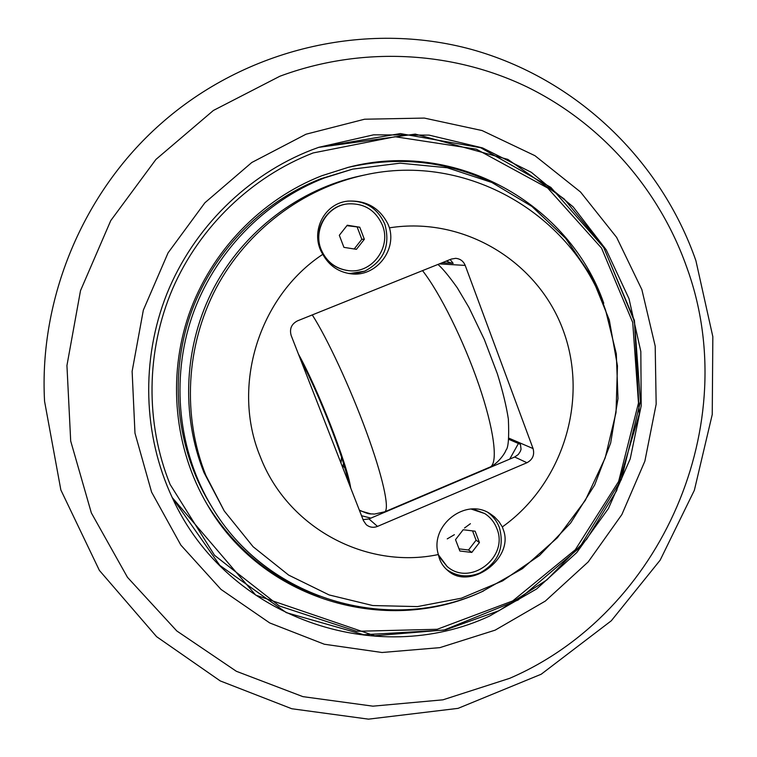 <?xml version="1.0" encoding="UTF-8"?>
<svg xmlns="http://www.w3.org/2000/svg" width="757" height="757" viewBox="0 0 757 757"><rect width="100%" height="100%" fill="white"/><g stroke="black" fill="none" stroke-linecap="round" stroke-linejoin="round"><path stroke-width="1.14" d="M463.17 529.739L475.131 531.206L479.436 542.542L471.81 552.43L459.859 551.011L455.525 539.656L463.17 529.739M459.035 548.863L468.526 549.998L476.087 540.186L472.557 530.894M471.81 552.43L468.526 549.998M479.436 542.542L476.087 540.186M471.195 509.064L484.669 513.53C490.309 517.154 494.349 522.122 496.8 528.452C509.253 557.076 469.993 587.177 447.027 566.378L438.426 554.843M447.027 566.378L438.719 556.168M473.078 509.016L484.669 513.53M359.774 227.223L364.344 239.269L356.433 249.327L343.924 247.359L339.316 235.295L347.264 225.217L359.774 227.223L346.905 225.671M354.2 248.977L361.827 239.288L357.285 227.337M364.344 239.269L361.827 239.288M321.1 249.441C312.963 230.024 327.071 205.847 347.633 203.907C363.994 202.952 375.595 210.049 382.417 225.208C391.653 247.265 371.952 273.816 348.608 270.656C335.578 268.839 326.409 261.771 321.1 249.441M348.608 270.656L348.201 270.609C335.2 268.811 326.04 261.742 320.731 249.432L320.731 249.432C312.613 230.043 326.693 205.904 347.226 203.955L347.633 203.907M352.592 169.133L320.599 178.832C260.73 202.204 211.534 253.415 190.073 315.603C168.925 377.904 176.495 448.172 209.424 502.885L211.591 506.471C266.123 599.374 387.972 634.83 481.982 591.662L522.462 568.639L557.389 537.735L585.341 500.311L605.165 457.976L616.028 412.527L617.457 365.877L609.309 320.003L591.842 276.873L565.697 238.427L531.897 206.434L491.823 182.456L447.217 167.751L400.075 163.171L352.592 169.133L324.308 177.971C263.635 201.655 213.758 253.586 192.004 316.634C170.552 379.796 178.226 451.03 211.591 506.471M172.208 497.51L219.814 565.384L286.307 612.64L363.843 634.735L443.876 630.127L518.11 600.027L579.209 548.03L621.336 479.597L640.441 401.551L634.508 321.545L603.783 247.567L550.841 187.367L480.638 147.71L400.302 133.592L318.555 147.388L415.319 134.103L507.852 159.386L564.126 198.902L603.272 246.508L634.413 320.4L639.315 413.88L616.624 490.716L586.694 539.211L546.876 579.9L499.052 610.681L445.57 629.862L374.696 635.757L255.715 595.116L172.236 497.576M603.764 303.235C569.046 203.16 455.146 139.174 348.371 167.316L321.867 175.728C261.08 199.441 211.033 251.286 188.957 314.344C167.193 377.516 174.403 448.882 207.333 504.739C261.78 599.487 385.427 636.031 480.686 592.248L483.477 590.999M492.4 182.721C446.554 160.929 398.248 155.866 347.491 167.534M206.869 503.954C234.225 548.276 271.763 579.096 319.473 596.412M311.988 149.81C247.511 174.791 193.499 227.98 166.928 293.707C140.707 359.575 143.007 435.266 172.322 497.775C226.835 617.967 376.371 668.999 489.732 615.971L536.618 588.955L576.758 552.563L608.42 508.524L630.221 458.837L641.207 405.714L640.829 351.522L629.01 298.703L606.149 249.696L573.125 206.841L531.3 172.293L482.54 147.908L429.096 135.125L373.58 134.831L318.82 147.303L311.988 149.81M470.4 523.702L464.486 528.036M454.38 534.688L447.236 538.88M495.135 630.155L545.333 601.077L588.198 561.921L621.876 514.552L644.869 461.155L656.168 404.153L655.193 346.091L641.87 289.628L616.652 237.414L580.515 191.994L534.972 155.705L482.077 130.554L424.327 118.083L364.6 119.218L306.036 134.207L251.788 162.5L204.91 202.753L168.054 252.876L143.338 310.143L132.125 371.365L134.973 433.146L151.58 492.097L180.847 545.087L220.997 589.41L269.719 622.945L324.327 644.235L382.001 652.496L439.855 647.642L495.135 630.155M340.991 463.123L341.539 457.152M304.768 367.836L302.847 365.413M349.403 273.618L364.751 271.138C383.903 261.099 390.603 245.476 384.868 224.28C377.629 208.109 365.281 200.378 347.813 201.107M364.751 271.138L356.642 273.277L348.248 273.419M488.18 512.65C493.318 516.482 497.046 521.431 499.383 527.497C504.758 547.604 498.21 562.782 479.758 573.04C467.883 577.761 456.821 576.579 446.592 569.482M224.261 510.984L204.002 472.605C180.478 414.098 184.046 344.511 214.08 287.461C244.397 230.544 299.658 188.881 360.767 175.813L364.713 174.981C466.955 151.949 573.267 214.704 605.609 310.294L616.312 353.793L617.996 398.646L610.662 442.996L594.661 485.029L570.627 523.04L539.542 555.439L502.629 580.874L461.373 598.2L417.457 606.594L372.737 605.543L329.144 594.945L288.635 575.093L253.093 546.715L224.261 510.984L205.951 475.566C182.134 416.322 185.768 345.845 216.18 288.048C246.886 230.412 302.847 188.209 364.713 174.981M368.962 518.933L514.684 457.01L526.967 462.726L377.506 526.408L368.962 518.933L363.057 519.652M508.713 439.287L520.438 444.368L521.053 449.213L520.362 451.352L518.308 454.474L514.684 457.01M450.16 259.537L453.178 263.37L442.116 262.764M387.991 224.119L389.467 227.838C396.488 251.561 375.037 277.242 350.926 273.816C338.417 272.094 329.049 265.593 322.813 254.324C309.651 233.724 322.927 203.765 347.539 201.144C366.095 200.066 379.579 207.73 387.991 224.119M503.452 530.099C514.268 558.458 469.775 591.359 447.538 570.305C442.646 566.141 439.59 560.89 438.369 554.54C429.247 525.424 465.971 496.942 490.422 513.918L494.52 516.927L498.901 521.535L502.336 526.929L503.452 530.099M322.813 254.324C258.62 296.507 230.98 386.543 260.323 456.802C287.679 528.102 366.435 569.775 438.369 554.54M502.336 526.929C562.64 483.997 588.842 400.576 563.511 331.188C538.568 261.714 464.107 216 389.467 227.838M377.506 526.408C373.333 527.998 369.558 527.402 366.189 524.62L363.445 520.636L291.18 335.512C289.325 328.907 291.436 324.015 297.51 320.845L451.276 259.083L455.648 258.336C460.199 258.743 463.388 261.099 465.205 265.414L533.07 448.57L508.846 438.152M526.967 462.726C532.691 459.594 534.726 454.872 533.07 448.57M446.289 261.089L452.024 263.313M518.413 443.488L509.726 459.12M370.873 518.119L361.524 515.725M371.11 513.956L361.174 511.098M348.39 482.077C344.321 458.78 318.877 393.422 300.813 360.2M342.514 467.022L343.555 463.549M343.754 466.511L344.974 468.356M346.299 476.721L347.151 476.484M313.171 152.933L395.135 136.733L476.352 149.176L547.661 187.991L601.531 248.088L632.72 322.463L638.482 403.046L618.62 481.48L575.263 549.79L512.726 600.926L437.234 629.285L356.538 631.3L279.342 605.979L214.543 555.316L170.107 484.452C145.259 423.163 145.94 351.049 172.596 288.814C199.611 226.721 251.589 176.826 313.171 152.933M509.641 678.338L442.921 699.828L372.917 706.167L302.904 696.639L236.364 671.289L176.788 630.95L127.469 577.317L91.342 512.905L70.694 441.019L66.938 365.527L80.507 290.65L110.749 220.618L155.933 159.434L213.408 110.456L279.825 76.258C361.449 45.912 452.194 50.851 527.241 87.036C602.118 123.76 659.508 189.95 686.75 267.278C743.8 423.456 662.403 612.574 509.641 678.338M160.37 124.186C83.09 192.543 38.91 298.23 44.559 401.238L60.863 489.978L99.375 570.39L156.595 636.675L220.249 680.922L291.776 708.741L368.498 719.15L458.061 708.363L541.198 674.232L611.296 620.778L660.151 560.18L694.358 490.281L712.242 414.533L712.839 336.695L695.901 260.663C660.956 160.408 576.673 78.614 471.488 49.413C366.331 20.704 245.836 48.193 160.37 124.186M439.287 263.9L465.205 265.414M298.428 354.087C318.101 389.23 347.406 464.514 350.718 488.038M422.52 270.637C439.817 292.609 463.634 340.518 478.755 384.565C493.924 428.68 498.191 461.893 490.602 466.832L384.916 511.751L374.431 514.079C369.813 513.473 370.75 515.347 359.329 510.095M383.903 512.177L384.916 511.76C389.713 508.202 382.569 475.907 366.312 431.594C350.094 387.347 327.232 338.209 312.272 314.912M490.602 466.823C499.071 462.527 505.553 452.336 505.931 450.178C508.363 447.993 509.177 437.631 508.363 419.075C506.395 406.178 502.714 391.057 497.33 373.703L484.357 339.571L468.895 307.399L457.313 287.84C448.986 276.144 442.523 268.347 437.943 264.439M344.369 466.255L342.949 466.851"/></g></svg>
